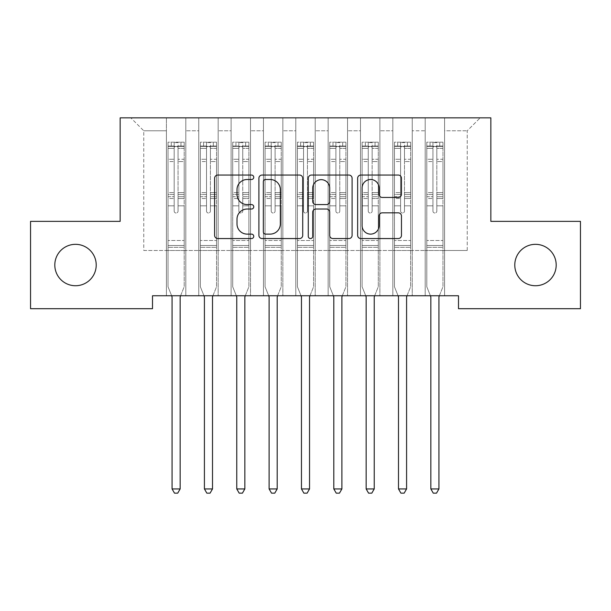 <?xml version="1.0" encoding="UTF-8"?>
<svg xmlns="http://www.w3.org/2000/svg" width="611" height="611" viewBox="0 0 611 611"><rect width="100%" height="100%" fill="white"/><g stroke="black" fill="none" stroke-linecap="round" stroke-linejoin="round"><path stroke-width="0.46" stroke-dasharray="3.06 2.29" d="M253.748 177.282A2.223 2.223 0 0 0 251.526 175.059L217.791 175.059A3.177 3.177 0 0 0 214.614 178.236L214.614 235.388A3.177 3.177 0 0 0 217.791 238.557L251.526 238.557A2.223 2.223 0 0 0 253.748 236.335A2.223 2.223 0 0 0 251.526 234.112L247.157 234.112A10.158 10.158 0 0 1 236.999 223.954L236.999 219.189A10.158 10.158 0 0 1 247.157 209.031L251.526 209.031A2.223 2.223 0 0 0 253.748 206.808A2.223 2.223 0 0 0 251.526 204.586L247.157 204.586A10.158 10.158 0 0 1 236.999 194.428L236.999 189.662A10.158 10.158 0 0 1 247.157 179.504L251.526 179.504A2.223 2.223 0 0 0 253.748 177.282M514.783 265.037A20.705 20.705 0 0 0 535.488 285.734A20.705 20.705 0 0 0 556.193 265.037A20.705 20.705 0 0 0 535.488 244.331A20.705 20.705 0 0 0 514.783 265.037M54.807 265.037A20.705 20.705 0 0 0 75.512 285.734A20.705 20.705 0 0 0 96.217 265.037A20.705 20.705 0 0 0 75.512 244.331A20.705 20.705 0 0 0 54.807 265.037M490.847 117.854L120.153 117.854L120.153 221.365L30.55 221.365L30.55 308.7L152.498 308.7L152.498 295.762L458.502 295.762L458.502 308.7L580.45 308.7L580.45 221.365L490.847 221.365L490.847 117.854M425.187 117.854L480.177 117.854L444.594 117.854L444.594 250.479L467.232 250.479L444.594 250.479L444.594 130.792L467.232 130.792L444.594 130.792L444.594 117.854L444.594 295.762L444.594 117.854L425.187 117.854L425.187 250.479L425.187 130.792L412.242 130.792L425.187 130.792L425.187 117.854L425.187 295.762L444.594 295.762L444.594 250.479L444.594 295.762L425.187 295.762L444.594 295.762L425.187 295.762L425.187 117.854M392.835 117.854L412.242 117.854L412.242 250.479L425.187 250.479L412.242 250.479L412.242 117.854L412.242 295.762L412.242 117.854L379.897 117.854L392.835 117.854L392.835 250.479L392.835 130.792L379.897 130.792L392.835 130.792L392.835 117.854L392.835 295.762L412.242 295.762L412.242 250.479L412.242 295.762L392.835 295.762L412.242 295.762L392.835 295.762L392.835 117.854M360.49 117.854L379.897 117.854L379.897 250.479L392.835 250.479L379.897 250.479L379.897 117.854L379.897 295.762L379.897 117.854L347.552 117.854L360.49 117.854L360.49 250.479L360.49 130.792L347.552 130.792L360.49 130.792L360.49 117.854L360.49 295.762L379.897 295.762L379.897 250.479L379.897 295.762L360.49 295.762L379.897 295.762L360.49 295.762L360.49 117.854M328.145 117.854L347.552 117.854L347.552 250.479L360.49 250.479L347.552 250.479L347.552 117.854L347.552 295.762L347.552 117.854L315.207 117.854L328.145 117.854L328.145 250.479L328.145 130.792L315.207 130.792L328.145 130.792L328.145 117.854L328.145 295.762L347.552 295.762L347.552 250.479L347.552 295.762L328.145 295.762L347.552 295.762L328.145 295.762L328.145 117.854M295.793 117.854L315.207 117.854L315.207 250.479L328.145 250.479L315.207 250.479L315.207 117.854L315.207 295.762L315.207 117.854L282.855 117.854L295.793 117.854L295.793 250.479L295.793 130.792L282.855 130.792L295.793 130.792L295.793 117.854L295.793 295.762L315.207 295.762L315.207 250.479L315.207 295.762L295.793 295.762L315.207 295.762L295.793 295.762L295.793 117.854M263.448 117.854L282.855 117.854L282.855 250.479L295.793 250.479L282.855 250.479L282.855 117.854L282.855 295.762L282.855 117.854L250.51 117.854L263.448 117.854L263.448 250.479L263.448 130.792L250.51 130.792L263.448 130.792L263.448 117.854L263.448 295.762L282.855 295.762L282.855 250.479L282.855 295.762L263.448 295.762L282.855 295.762L263.448 295.762L263.448 117.854M231.103 117.854L250.51 117.854L250.51 250.479L263.448 250.479L250.51 250.479L250.51 117.854L250.51 295.762L250.51 117.854L218.165 117.854L231.103 117.854L231.103 250.479L231.103 130.792L218.165 130.792L231.103 130.792L231.103 117.854L231.103 295.762L250.51 295.762L250.51 250.479L250.51 295.762L231.103 295.762L250.51 295.762L231.103 295.762L231.103 117.854M198.758 117.854L218.165 117.854L218.165 250.479L231.103 250.479L218.165 250.479L218.165 117.854L218.165 295.762L218.165 117.854L185.813 117.854L198.758 117.854L198.758 250.479L198.758 130.792L185.813 130.792L198.758 130.792L198.758 117.854L198.758 295.762L218.165 295.762L218.165 250.479L218.165 295.762L198.758 295.762L218.165 295.762L198.758 295.762L198.758 117.854M166.406 117.854L185.813 117.854L185.813 250.479L198.758 250.479L185.813 250.479L185.813 117.854L185.813 295.762L185.813 117.854L130.823 117.854L166.406 117.854L166.406 250.479L166.406 130.792L143.768 130.792L166.406 130.792L166.406 117.854L166.406 295.762L185.813 295.762L185.813 250.479L185.813 295.762L166.406 295.762L185.813 295.762L166.406 295.762L166.406 117.854M467.232 250.479L467.232 130.792L480.177 117.854L467.232 130.792L467.232 250.479M143.768 250.479L166.406 250.479L143.768 250.479L143.768 130.792L130.823 117.854L143.768 130.792L143.768 250.479M425.187 250.479L444.594 250.479L425.187 250.479L425.187 295.762L425.187 250.479M392.835 250.479L412.242 250.479L392.835 250.479L392.835 295.762L392.835 250.479M360.49 250.479L379.897 250.479L360.49 250.479L360.49 295.762L360.49 250.479M328.145 250.479L347.552 250.479L328.145 250.479L328.145 295.762L328.145 250.479M295.793 250.479L315.207 250.479L295.793 250.479L295.793 295.762L295.793 250.479M263.448 250.479L282.855 250.479L263.448 250.479L263.448 295.762L263.448 250.479M231.103 250.479L250.51 250.479L231.103 250.479L231.103 295.762L231.103 250.479M198.758 250.479L218.165 250.479L198.758 250.479L198.758 295.762L198.758 250.479M166.406 250.479L185.813 250.479L166.406 250.479L166.406 295.762L166.406 250.479M302.72 235.388L302.72 178.236A3.177 3.177 0 0 0 299.55 175.059L262.081 175.059A3.177 3.177 0 0 0 258.904 178.236L258.904 235.388A3.177 3.177 0 0 0 262.081 238.557L299.55 238.557A3.177 3.177 0 0 0 302.72 235.388M265.571 179.504A2.223 2.223 0 0 0 263.349 181.727L263.349 231.89A2.223 2.223 0 0 0 265.571 234.112L270.177 234.112A10.158 10.158 0 0 0 280.334 223.954L280.334 189.662A10.158 10.158 0 0 0 270.177 179.504L265.571 179.504M311.45 175.059L348.919 175.059A3.177 3.177 0 0 1 352.096 178.236L352.096 235.388A3.177 3.177 0 0 1 348.919 238.557L332.888 238.557A3.177 3.177 0 0 1 329.711 235.388L329.711 212.208A3.177 3.177 0 0 0 326.534 209.031L315.895 209.031A3.177 3.177 0 0 0 312.725 212.208L312.725 236.335A2.223 2.223 0 0 1 310.503 238.557A2.223 2.223 0 0 1 308.28 236.335L308.28 178.236A3.177 3.177 0 0 1 311.45 175.059M329.711 188.157A8.493 8.493 0 0 0 321.218 179.665A8.493 8.493 0 0 0 312.725 188.157L312.725 201.409A3.177 3.177 0 0 0 315.895 204.586L326.534 204.586A3.177 3.177 0 0 0 329.711 201.409L329.711 188.157M382.257 197.445L398.288 197.445A3.177 3.177 0 0 0 401.465 194.267L401.465 178.236A3.177 3.177 0 0 0 398.288 175.059L360.826 175.059A3.177 3.177 0 0 0 357.649 178.236L357.649 235.388A3.177 3.177 0 0 0 360.826 238.557L398.288 238.557A3.177 3.177 0 0 0 401.465 235.388L401.465 216.019A3.177 3.177 0 0 0 398.288 212.842L382.257 212.842A3.177 3.177 0 0 0 379.08 216.019L379.08 225.619A8.493 8.493 0 0 1 370.587 234.112A8.493 8.493 0 0 1 362.094 225.619L362.094 187.997A8.493 8.493 0 0 1 370.587 179.504A8.493 8.493 0 0 1 379.08 187.997L379.08 194.267A3.177 3.177 0 0 0 382.257 197.445M174.173 211.078A1.94 1.94 0 0 0 176.113 213.018A1.94 1.94 0 0 1 174.173 211.078L174.173 205.831L174.173 211.078A1.94 1.94 0 0 0 176.113 213.018A1.94 1.94 0 0 0 178.053 211.078A1.94 1.94 0 0 1 176.113 213.018A1.94 1.94 0 0 0 178.053 211.078L178.053 205.831L178.053 211.078A1.94 1.94 0 0 1 176.113 213.018A1.94 1.94 0 0 1 174.173 211.078L174.173 196.681L174.173 211.078M171.645 295.762L168.025 286.773L168.025 205.831L168.025 240.513L168.025 205.831L174.173 205.831L168.025 205.831L174.173 205.831L168.025 205.831L168.025 194.458L174.173 194.458L174.173 205.831L174.173 194.458L168.025 194.458L168.025 192.625L174.173 192.625L168.025 192.625L168.025 161.571L174.173 161.571L168.025 161.571L168.025 148.358L174.173 148.358L168.025 148.358L168.025 146.388L168.025 205.831L168.025 198.514L174.173 198.514L168.025 198.514L168.025 196.681L174.173 196.681L168.025 196.681L168.025 159.265L174.173 159.265L174.173 196.681L174.173 159.265L168.025 159.265L168.025 146.052L174.173 146.052L174.173 159.265L174.173 142.577L174.173 147.236L174.173 142.577L178.053 142.577L178.053 147.236C176.762 146.105 175.472 146.105 174.173 147.236L174.173 194.458L174.173 147.236C175.464 146.105 176.755 146.105 178.053 147.236L178.053 196.681L178.053 142.577L174.173 142.577L174.173 146.052L168.025 146.052L168.025 142.18L171.263 142.18L171.263 146.388L168.025 146.388L168.025 142.18L168.025 146.388L180.963 146.388L171.263 146.388L171.263 142.18L184.117 142.18L180.963 142.18L180.963 146.388L184.201 146.388L184.201 142.18L168.025 142.18L168.025 286.773L168.025 240.513L168.025 286.773L171.836 296.236A3.238 3.238 0 0 1 172.065 297.442L172.065 488.937L180.153 488.937L180.153 297.442A3.238 3.238 0 0 1 180.39 296.236L184.201 286.773L184.201 247.31L184.201 286.773L180.581 295.762M184.201 146.388L184.201 247.31L168.025 247.31L184.201 247.31L184.201 240.513L168.025 240.513L184.201 240.513L184.201 205.831L184.201 286.773L180.39 296.236L184.201 286.773L184.201 205.831L178.053 205.831L178.053 161.571L178.053 211.078L178.053 198.514L178.053 205.831L184.201 205.831L178.053 205.831L184.201 205.831L184.201 194.458L178.053 194.458L184.201 194.458L184.201 192.625L178.053 192.625L184.201 192.625L184.201 161.571L178.053 161.571L178.053 148.358L178.053 161.571L184.201 161.571L184.201 148.358L178.053 148.358L184.201 148.358L184.201 146.388L168.109 146.388L184.117 146.388L180.963 146.388L180.963 142.18L184.201 142.18L184.201 198.514L178.053 198.514L178.053 196.681L178.053 198.514L184.201 198.514L184.201 196.681L178.053 196.681L184.201 196.681L184.201 159.265L178.053 159.265L184.201 159.265L184.201 146.052L178.053 146.052L184.201 146.052L184.201 142.18L184.201 146.388M180.153 488.937L172.065 488.937L172.065 297.442L172.065 488.937L174.494 493.146L177.732 493.146L174.494 493.146L172.065 488.937L174.494 493.146L177.732 493.146L180.153 488.937L180.153 297.442A3.238 3.238 0 0 1 180.39 296.236A3.238 3.238 0 0 0 180.153 297.442L180.153 488.937L177.732 493.146L180.153 488.937L172.065 488.937M168.025 286.773L171.836 296.236A3.238 3.238 0 0 1 172.065 297.442A3.238 3.238 0 0 0 171.836 296.236L168.025 286.773M206.518 211.078A1.94 1.94 0 0 0 208.458 213.018A1.94 1.94 0 0 1 206.518 211.078L206.518 205.831L206.518 211.078A1.94 1.94 0 0 0 208.458 213.018A1.94 1.94 0 0 0 210.398 211.078A1.94 1.94 0 0 1 208.458 213.018A1.94 1.94 0 0 0 210.398 211.078L210.398 205.831L210.398 211.078A1.94 1.94 0 0 1 208.458 213.018A1.94 1.94 0 0 1 206.518 211.078L206.518 196.681L206.518 211.078M203.99 295.762L200.37 286.773L200.37 205.831L200.37 240.513L200.37 205.831L206.518 205.831L200.37 205.831L206.518 205.831L200.37 205.831L200.37 194.458L206.518 194.458L206.518 205.831L206.518 194.458L200.37 194.458L200.37 192.625L206.518 192.625L200.37 192.625L200.37 161.571L206.518 161.571L200.37 161.571L200.37 148.358L206.518 148.358L200.37 148.358L200.37 146.388L200.37 205.831L200.37 198.514L206.518 198.514L200.37 198.514L200.37 196.681L206.518 196.681L200.37 196.681L200.37 159.265L206.518 159.265L206.518 196.681L206.518 159.265L200.37 159.265L200.37 146.052L206.518 146.052L206.518 159.265L206.518 142.577L206.518 147.236L206.518 142.577L210.398 142.577L210.398 147.236C209.107 146.105 207.816 146.105 206.518 147.236L206.518 194.458L206.518 147.236C207.809 146.105 209.099 146.105 210.398 147.236L210.398 196.681L210.398 142.577L206.518 142.577L206.518 146.052L200.37 146.052L200.37 142.18L203.608 142.18L203.608 146.388L200.37 146.388L200.37 142.18L200.37 146.388L213.308 146.388L203.608 146.388L203.608 142.18L216.462 142.18L213.308 142.18L213.308 146.388L216.546 146.388L216.546 142.18L200.37 142.18L200.37 286.773L200.37 240.513L200.37 286.773L204.181 296.236A3.238 3.238 0 0 1 204.418 297.442L204.418 488.937L212.506 488.937L212.506 297.442A3.238 3.238 0 0 1 212.735 296.236L216.546 286.773L216.546 247.31L216.546 286.773L212.926 295.762M216.546 146.388L216.546 247.31L200.37 247.31L216.546 247.31L216.546 240.513L200.37 240.513L216.546 240.513L216.546 205.831L216.546 286.773L212.735 296.236L216.546 286.773L216.546 205.831L210.398 205.831L210.398 161.571L210.398 211.078L210.398 198.514L210.398 205.831L216.546 205.831L210.398 205.831L216.546 205.831L216.546 194.458L210.398 194.458L216.546 194.458L216.546 192.625L210.398 192.625L216.546 192.625L216.546 161.571L210.398 161.571L210.398 148.358L210.398 161.571L216.546 161.571L216.546 148.358L210.398 148.358L216.546 148.358L216.546 146.388L200.454 146.388L216.462 146.388L213.308 146.388L213.308 142.18L216.546 142.18L216.546 198.514L210.398 198.514L210.398 196.681L210.398 198.514L216.546 198.514L216.546 196.681L210.398 196.681L216.546 196.681L216.546 159.265L210.398 159.265L216.546 159.265L216.546 146.052L210.398 146.052L216.546 146.052L216.546 142.18L216.546 146.388M212.506 488.937L204.418 488.937L204.418 297.442L204.418 488.937L206.839 493.146L210.077 493.146L206.839 493.146L204.418 488.937L206.839 493.146L210.077 493.146L212.506 488.937L212.506 297.442A3.238 3.238 0 0 1 212.735 296.236A3.238 3.238 0 0 0 212.506 297.442L212.506 488.937L210.077 493.146L212.506 488.937L204.418 488.937M200.37 286.773L204.181 296.236A3.238 3.238 0 0 1 204.418 297.442A3.238 3.238 0 0 0 204.181 296.236L200.37 286.773M238.863 211.078A1.94 1.94 0 0 0 240.803 213.018A1.94 1.94 0 0 1 238.863 211.078L238.863 205.831L238.863 211.078A1.94 1.94 0 0 0 240.803 213.018A1.94 1.94 0 0 0 242.75 211.078A1.94 1.94 0 0 1 240.803 213.018A1.94 1.94 0 0 0 242.75 211.078L242.75 205.831L242.75 211.078A1.94 1.94 0 0 1 240.803 213.018A1.94 1.94 0 0 1 238.863 211.078L238.863 196.681L238.863 211.078M236.335 295.762L232.722 286.773L232.722 205.831L232.722 240.513L232.722 205.831L238.863 205.831L232.722 205.831L238.863 205.831L232.722 205.831L232.722 194.458L238.863 194.458L238.863 205.831L238.863 194.458L232.722 194.458L232.722 192.625L238.863 192.625L232.722 192.625L232.722 161.571L238.863 161.571L232.722 161.571L232.722 148.358L238.863 148.358L232.722 148.358L232.722 146.388L232.722 205.831L232.722 198.514L238.863 198.514L232.722 198.514L232.722 196.681L238.863 196.681L232.722 196.681L232.722 159.265L238.863 159.265L238.863 196.681L238.863 159.265L232.722 159.265L232.722 146.052L238.863 146.052L238.863 159.265L238.863 142.577L238.863 147.236L238.863 142.577L242.75 142.577L242.75 147.236C241.46 146.105 240.161 146.105 238.863 147.236L238.863 194.458L238.863 147.236C240.154 146.105 241.452 146.105 242.75 147.236L242.75 196.681L242.75 142.577L238.863 142.577L238.863 146.052L232.722 146.052L232.722 142.18L235.953 142.18L235.953 146.388L232.722 146.388L232.722 142.18L232.722 146.388L245.66 146.388L235.953 146.388L235.953 142.18L248.814 142.18L245.66 142.18L245.66 146.388L248.891 146.388L248.891 142.18L232.722 142.18L232.722 286.773L232.722 240.513L232.722 286.773L236.526 296.236A3.238 3.238 0 0 1 236.763 297.442L236.763 488.937L244.851 488.937L244.851 297.442A3.238 3.238 0 0 1 245.08 296.236L248.891 286.773L248.891 247.31L248.891 286.773L245.271 295.762M248.891 146.388L248.891 247.31L232.722 247.31L248.891 247.31L248.891 240.513L232.722 240.513L248.891 240.513L248.891 205.831L248.891 286.773L245.08 296.236L248.891 286.773L248.891 205.831L242.75 205.831L242.75 161.571L242.75 211.078L242.75 198.514L242.75 205.831L248.891 205.831L242.75 205.831L248.891 205.831L248.891 194.458L242.75 194.458L248.891 194.458L248.891 192.625L242.75 192.625L248.891 192.625L248.891 161.571L242.75 161.571L242.75 148.358L242.75 161.571L248.891 161.571L248.891 148.358L242.75 148.358L248.891 148.358L248.891 146.388L232.799 146.388L248.814 146.388L245.66 146.388L245.66 142.18L248.891 142.18L248.891 198.514L242.75 198.514L242.75 196.681L242.75 198.514L248.891 198.514L248.891 196.681L242.75 196.681L248.891 196.681L248.891 159.265L242.75 159.265L248.891 159.265L248.891 146.052L242.75 146.052L248.891 146.052L248.891 142.18L248.891 146.388M244.851 488.937L236.763 488.937L236.763 297.442L236.763 488.937L239.191 493.146L242.422 493.146L239.191 493.146L236.763 488.937L239.191 493.146L242.422 493.146L244.851 488.937L244.851 297.442A3.238 3.238 0 0 1 245.08 296.236A3.238 3.238 0 0 0 244.851 297.442L244.851 488.937L242.422 493.146L244.851 488.937L236.763 488.937M232.722 286.773L236.526 296.236A3.238 3.238 0 0 1 236.763 297.442A3.238 3.238 0 0 0 236.526 296.236L232.722 286.773M271.215 211.078A1.94 1.94 0 0 0 273.155 213.018A1.94 1.94 0 0 1 271.215 211.078L271.215 205.831L271.215 211.078A1.94 1.94 0 0 0 273.155 213.018A1.94 1.94 0 0 0 275.095 211.078A1.94 1.94 0 0 1 273.155 213.018A1.94 1.94 0 0 0 275.095 211.078L275.095 205.831L275.095 211.078A1.94 1.94 0 0 1 273.155 213.018A1.94 1.94 0 0 1 271.215 211.078L271.215 196.681L271.215 211.078M268.687 295.762L265.067 286.773L265.067 205.831L265.067 240.513L265.067 205.831L271.215 205.831L265.067 205.831L271.215 205.831L265.067 205.831L265.067 194.458L271.215 194.458L271.215 205.831L271.215 194.458L265.067 194.458L265.067 192.625L271.215 192.625L265.067 192.625L265.067 161.571L271.215 161.571L265.067 161.571L265.067 148.358L271.215 148.358L265.067 148.358L265.067 146.388L265.067 205.831L265.067 198.514L271.215 198.514L265.067 198.514L265.067 196.681L271.215 196.681L265.067 196.681L265.067 159.265L271.215 159.265L271.215 196.681L271.215 159.265L265.067 159.265L265.067 146.052L271.215 146.052L271.215 159.265L271.215 142.577L271.215 147.236L271.215 142.577L275.095 142.577L275.095 147.236C273.804 146.105 272.506 146.105 271.215 147.236L271.215 194.458L271.215 147.236C272.506 146.105 273.797 146.105 275.095 147.236L275.095 196.681L275.095 142.577L271.215 142.577L271.215 146.052L265.067 146.052L265.067 142.18L268.298 142.18L268.298 146.388L265.067 146.388L265.067 142.18L265.067 146.388L278.005 146.388L268.298 146.388L268.298 142.18L281.159 142.18L278.005 142.18L278.005 146.388L281.243 146.388L281.243 142.18L265.067 142.18L265.067 286.773L265.067 240.513L265.067 286.773L268.878 296.236A3.238 3.238 0 0 1 269.107 297.442L269.107 488.937L277.195 488.937L277.195 297.442A3.238 3.238 0 0 1 277.432 296.236L281.243 286.773L281.243 247.31L281.243 286.773L277.623 295.762M281.243 146.388L281.243 247.31L265.067 247.31L281.243 247.31L281.243 240.513L265.067 240.513L281.243 240.513L281.243 205.831L281.243 286.773L277.432 296.236L281.243 286.773L281.243 205.831L275.095 205.831L275.095 161.571L275.095 211.078L275.095 198.514L275.095 205.831L281.243 205.831L275.095 205.831L281.243 205.831L281.243 194.458L275.095 194.458L281.243 194.458L281.243 192.625L275.095 192.625L281.243 192.625L281.243 161.571L275.095 161.571L275.095 148.358L275.095 161.571L281.243 161.571L281.243 148.358L275.095 148.358L281.243 148.358L281.243 146.388L265.143 146.388L281.159 146.388L278.005 146.388L278.005 142.18L281.243 142.18L281.243 198.514L275.095 198.514L275.095 196.681L275.095 198.514L281.243 198.514L281.243 196.681L275.095 196.681L281.243 196.681L281.243 159.265L275.095 159.265L281.243 159.265L281.243 146.052L275.095 146.052L281.243 146.052L281.243 142.18L281.243 146.388M277.195 488.937L269.107 488.937L269.107 297.442L269.107 488.937L271.536 493.146L274.767 493.146L271.536 493.146L269.107 488.937L271.536 493.146L274.767 493.146L277.195 488.937L277.195 297.442A3.238 3.238 0 0 1 277.432 296.236A3.238 3.238 0 0 0 277.195 297.442L277.195 488.937L274.767 493.146L277.195 488.937L269.107 488.937M265.067 286.773L268.878 296.236A3.238 3.238 0 0 1 269.107 297.442A3.238 3.238 0 0 0 268.878 296.236L265.067 286.773M303.56 211.078A1.94 1.94 0 0 0 305.5 213.018A1.94 1.94 0 0 1 303.56 211.078L303.56 205.831L303.56 211.078A1.94 1.94 0 0 0 305.5 213.018A1.94 1.94 0 0 0 307.44 211.078A1.94 1.94 0 0 1 305.5 213.018A1.94 1.94 0 0 0 307.44 211.078L307.44 205.831L307.44 211.078A1.94 1.94 0 0 1 305.5 213.018A1.94 1.94 0 0 1 303.56 211.078L303.56 196.681L303.56 211.078M301.032 295.762L297.412 286.773L297.412 205.831L297.412 240.513L297.412 205.831L303.56 205.831L297.412 205.831L303.56 205.831L297.412 205.831L297.412 194.458L303.56 194.458L303.56 205.831L303.56 194.458L297.412 194.458L297.412 192.625L303.56 192.625L297.412 192.625L297.412 161.571L303.56 161.571L297.412 161.571L297.412 148.358L303.56 148.358L297.412 148.358L297.412 146.388L297.412 205.831L297.412 198.514L303.56 198.514L297.412 198.514L297.412 196.681L303.56 196.681L297.412 196.681L297.412 159.265L303.56 159.265L303.56 196.681L303.56 159.265L297.412 159.265L297.412 146.052L303.56 146.052L303.56 159.265L303.56 142.577L303.56 147.236L303.56 142.577L307.44 142.577L307.44 147.236C306.149 146.105 304.858 146.105 303.56 147.236L303.56 194.458L303.56 147.236C304.851 146.105 306.142 146.105 307.44 147.236L307.44 196.681L307.44 142.577L303.56 142.577L303.56 146.052L297.412 146.052L297.412 142.18L300.65 142.18L300.65 146.388L297.412 146.388L297.412 142.18L297.412 146.388L310.35 146.388L300.65 146.388L300.65 142.18L313.504 142.18L310.35 142.18L310.35 146.388L313.588 146.388L313.588 142.18L297.412 142.18L297.412 286.773L297.412 240.513L297.412 286.773L301.223 296.236A3.238 3.238 0 0 1 301.46 297.442L301.46 488.937L309.54 488.937L309.54 297.442A3.238 3.238 0 0 1 309.777 296.236L313.588 286.773L313.588 247.31L313.588 286.773L309.968 295.762M313.588 146.388L313.588 247.31L297.412 247.31L313.588 247.31L313.588 240.513L297.412 240.513L313.588 240.513L313.588 205.831L313.588 286.773L309.777 296.236L313.588 286.773L313.588 205.831L307.44 205.831L307.44 161.571L307.44 211.078L307.44 198.514L307.44 205.831L313.588 205.831L307.44 205.831L313.588 205.831L313.588 194.458L307.44 194.458L313.588 194.458L313.588 192.625L307.44 192.625L313.588 192.625L313.588 161.571L307.44 161.571L307.44 148.358L307.44 161.571L313.588 161.571L313.588 148.358L307.44 148.358L313.588 148.358L313.588 146.388L297.496 146.388L313.504 146.388L310.35 146.388L310.35 142.18L313.588 142.18L313.588 198.514L307.44 198.514L307.44 196.681L307.44 198.514L313.588 198.514L313.588 196.681L307.44 196.681L313.588 196.681L313.588 159.265L307.44 159.265L313.588 159.265L313.588 146.052L307.44 146.052L313.588 146.052L313.588 142.18L313.588 146.388M309.54 488.937L301.46 488.937L301.46 297.442L301.46 488.937L303.881 493.146L307.119 493.146L303.881 493.146L301.46 488.937L303.881 493.146L307.119 493.146L309.54 488.937L309.54 297.442A3.238 3.238 0 0 1 309.777 296.236A3.238 3.238 0 0 0 309.54 297.442L309.54 488.937L307.119 493.146L309.54 488.937L301.46 488.937M297.412 286.773L301.223 296.236A3.238 3.238 0 0 1 301.46 297.442A3.238 3.238 0 0 0 301.223 296.236L297.412 286.773M335.905 211.078A1.94 1.94 0 0 0 337.845 213.018A1.94 1.94 0 0 1 335.905 211.078L335.905 205.831L335.905 211.078A1.94 1.94 0 0 0 337.845 213.018A1.94 1.94 0 0 0 339.785 211.078A1.94 1.94 0 0 1 337.845 213.018A1.94 1.94 0 0 0 339.785 211.078L339.785 205.831L339.785 211.078A1.94 1.94 0 0 1 337.845 213.018A1.94 1.94 0 0 1 335.905 211.078L335.905 196.681L335.905 211.078M333.377 295.762L329.757 286.773L329.757 205.831L329.757 240.513L329.757 205.831L335.905 205.831L329.757 205.831L335.905 205.831L329.757 205.831L329.757 194.458L335.905 194.458L335.905 205.831L335.905 194.458L329.757 194.458L329.757 192.625L335.905 192.625L329.757 192.625L329.757 161.571L335.905 161.571L329.757 161.571L329.757 148.358L335.905 148.358L329.757 148.358L329.757 146.388L329.757 205.831L329.757 198.514L335.905 198.514L329.757 198.514L329.757 196.681L335.905 196.681L329.757 196.681L329.757 159.265L335.905 159.265L335.905 196.681L335.905 159.265L329.757 159.265L329.757 146.052L335.905 146.052L335.905 159.265L335.905 142.577L335.905 147.236L335.905 142.577L339.785 142.577L339.785 147.236C338.494 146.105 337.203 146.105 335.905 147.236L335.905 194.458L335.905 147.236C337.196 146.105 338.494 146.105 339.785 147.236L339.785 196.681L339.785 142.577L335.905 142.577L335.905 146.052L329.757 146.052L329.757 142.18L332.995 142.18L332.995 146.388L329.757 146.388L329.757 142.18L329.757 146.388L342.702 146.388L332.995 146.388L332.995 142.18L345.857 142.18L342.702 142.18L342.702 146.388L345.933 146.388L345.933 142.18L329.757 142.18L329.757 286.773L329.757 240.513L329.757 286.773L333.568 296.236A3.238 3.238 0 0 1 333.805 297.442L333.805 488.937L341.893 488.937L341.893 297.442A3.238 3.238 0 0 1 342.122 296.236L345.933 286.773L345.933 247.31L345.933 286.773L342.313 295.762M345.933 146.388L345.933 247.31L329.757 247.31L345.933 247.31L345.933 240.513L329.757 240.513L345.933 240.513L345.933 205.831L345.933 286.773L342.122 296.236L345.933 286.773L345.933 205.831L339.785 205.831L339.785 161.571L339.785 211.078L339.785 198.514L339.785 205.831L345.933 205.831L339.785 205.831L345.933 205.831L345.933 194.458L339.785 194.458L345.933 194.458L345.933 192.625L339.785 192.625L345.933 192.625L345.933 161.571L339.785 161.571L339.785 148.358L339.785 161.571L345.933 161.571L345.933 148.358L339.785 148.358L345.933 148.358L345.933 146.388L329.841 146.388L345.857 146.388L342.702 146.388L342.702 142.18L345.933 142.18L345.933 198.514L339.785 198.514L339.785 196.681L339.785 198.514L345.933 198.514L345.933 196.681L339.785 196.681L345.933 196.681L345.933 159.265L339.785 159.265L345.933 159.265L345.933 146.052L339.785 146.052L345.933 146.052L345.933 142.18L345.933 146.388M341.893 488.937L333.805 488.937L333.805 297.442L333.805 488.937L336.233 493.146L339.464 493.146L336.233 493.146L333.805 488.937L336.233 493.146L339.464 493.146L341.893 488.937L341.893 297.442A3.238 3.238 0 0 1 342.122 296.236A3.238 3.238 0 0 0 341.893 297.442L341.893 488.937L339.464 493.146L341.893 488.937L333.805 488.937M329.757 286.773L333.568 296.236A3.238 3.238 0 0 1 333.805 297.442A3.238 3.238 0 0 0 333.568 296.236L329.757 286.773M368.25 211.078A1.94 1.94 0 0 0 370.197 213.018A1.94 1.94 0 0 1 368.25 211.078L368.25 205.831L368.25 211.078A1.94 1.94 0 0 0 370.197 213.018A1.94 1.94 0 0 0 372.137 211.078A1.94 1.94 0 0 1 370.197 213.018A1.94 1.94 0 0 0 372.137 211.078L372.137 205.831L372.137 211.078A1.94 1.94 0 0 1 370.197 213.018A1.94 1.94 0 0 1 368.25 211.078L368.25 196.681L368.25 211.078M365.729 295.762L362.109 286.773L362.109 205.831L362.109 240.513L362.109 205.831L368.25 205.831L362.109 205.831L368.25 205.831L362.109 205.831L362.109 194.458L368.25 194.458L368.25 205.831L368.25 194.458L362.109 194.458L362.109 192.625L368.25 192.625L362.109 192.625L362.109 161.571L368.25 161.571L362.109 161.571L362.109 148.358L368.25 148.358L362.109 148.358L362.109 146.388L362.109 205.831L362.109 198.514L368.25 198.514L362.109 198.514L362.109 196.681L368.25 196.681L362.109 196.681L362.109 159.265L368.25 159.265L368.25 196.681L368.25 159.265L362.109 159.265L362.109 146.052L368.25 146.052L368.25 159.265L368.25 142.577L368.25 147.236L368.25 142.577L372.137 142.577L372.137 147.236C370.846 146.105 369.548 146.105 368.25 147.236L368.25 194.458L368.25 147.236C369.54 146.105 370.839 146.105 372.137 147.236L372.137 196.681L372.137 142.577L368.25 142.577L368.25 146.052L362.109 146.052L362.109 142.18L365.34 142.18L365.34 146.388L362.109 146.388L362.109 142.18L362.109 146.388L375.047 146.388L365.34 146.388L365.34 142.18L378.201 142.18L375.047 142.18L375.047 146.388L378.278 146.388L378.278 142.18L362.109 142.18L362.109 286.773L362.109 240.513L362.109 286.773L365.92 296.236A3.238 3.238 0 0 1 366.149 297.442L366.149 488.937L374.238 488.937L374.238 297.442A3.238 3.238 0 0 1 374.474 296.236L378.278 286.773L378.278 247.31L378.278 286.773L374.665 295.762M378.278 146.388L378.278 247.31L362.109 247.31L378.278 247.31L378.278 240.513L362.109 240.513L378.278 240.513L378.278 205.831L378.278 286.773L374.474 296.236L378.278 286.773L378.278 205.831L372.137 205.831L372.137 161.571L372.137 211.078L372.137 198.514L372.137 205.831L378.278 205.831L372.137 205.831L378.278 205.831L378.278 194.458L372.137 194.458L378.278 194.458L378.278 192.625L372.137 192.625L378.278 192.625L378.278 161.571L372.137 161.571L372.137 148.358L372.137 161.571L378.278 161.571L378.278 148.358L372.137 148.358L378.278 148.358L378.278 146.388L362.186 146.388L378.201 146.388L375.047 146.388L375.047 142.18L378.278 142.18L378.278 198.514L372.137 198.514L372.137 196.681L372.137 198.514L378.278 198.514L378.278 196.681L372.137 196.681L378.278 196.681L378.278 159.265L372.137 159.265L378.278 159.265L378.278 146.052L372.137 146.052L378.278 146.052L378.278 142.18L378.278 146.388M374.238 488.937L366.149 488.937L366.149 297.442L366.149 488.937L368.578 493.146L371.809 493.146L368.578 493.146L366.149 488.937L368.578 493.146L371.809 493.146L374.238 488.937L374.238 297.442A3.238 3.238 0 0 1 374.474 296.236A3.238 3.238 0 0 0 374.238 297.442L374.238 488.937L371.809 493.146L374.238 488.937L366.149 488.937M362.109 286.773L365.92 296.236A3.238 3.238 0 0 1 366.149 297.442A3.238 3.238 0 0 0 365.92 296.236L362.109 286.773M400.602 211.078A1.94 1.94 0 0 0 402.542 213.018A1.94 1.94 0 0 1 400.602 211.078L400.602 205.831L400.602 211.078A1.94 1.94 0 0 0 402.542 213.018A1.94 1.94 0 0 0 404.482 211.078A1.94 1.94 0 0 1 402.542 213.018A1.94 1.94 0 0 0 404.482 211.078L404.482 205.831L404.482 211.078A1.94 1.94 0 0 1 402.542 213.018A1.94 1.94 0 0 1 400.602 211.078L400.602 196.681L400.602 211.078M398.074 295.762L394.454 286.773L394.454 205.831L394.454 240.513L394.454 205.831L400.602 205.831L394.454 205.831L400.602 205.831L394.454 205.831L394.454 194.458L400.602 194.458L400.602 205.831L400.602 194.458L394.454 194.458L394.454 192.625L400.602 192.625L394.454 192.625L394.454 161.571L400.602 161.571L394.454 161.571L394.454 148.358L400.602 148.358L394.454 148.358L394.454 146.388L394.454 205.831L394.454 198.514L400.602 198.514L394.454 198.514L394.454 196.681L400.602 196.681L394.454 196.681L394.454 159.265L400.602 159.265L400.602 196.681L400.602 159.265L394.454 159.265L394.454 146.052L400.602 146.052L400.602 159.265L400.602 142.577L400.602 147.236L400.602 142.577L404.482 142.577L404.482 147.236C403.191 146.105 401.901 146.105 400.602 147.236L400.602 194.458L400.602 147.236C401.893 146.105 403.184 146.105 404.482 147.236L404.482 196.681L404.482 142.577L400.602 142.577L400.602 146.052L394.454 146.052L394.454 142.18L397.692 142.18L397.692 146.388L394.454 146.388L394.454 142.18L394.454 146.388L407.392 146.388L397.692 146.388L397.692 142.18L410.546 142.18L407.392 142.18L407.392 146.388L410.63 146.388L410.63 142.18L394.454 142.18L394.454 286.773L394.454 240.513L394.454 286.773L398.265 296.236A3.238 3.238 0 0 1 398.494 297.442L398.494 488.937L406.582 488.937L406.582 297.442A3.238 3.238 0 0 1 406.819 296.236L410.63 286.773L410.63 247.31L410.63 286.773L407.01 295.762M410.63 146.388L410.63 247.31L394.454 247.31L410.63 247.31L410.63 240.513L394.454 240.513L410.63 240.513L410.63 205.831L410.63 286.773L406.819 296.236L410.63 286.773L410.63 205.831L404.482 205.831L404.482 161.571L404.482 211.078L404.482 198.514L404.482 205.831L410.63 205.831L404.482 205.831L410.63 205.831L410.63 194.458L404.482 194.458L410.63 194.458L410.63 192.625L404.482 192.625L410.63 192.625L410.63 161.571L404.482 161.571L404.482 148.358L404.482 161.571L410.63 161.571L410.63 148.358L404.482 148.358L410.63 148.358L410.63 146.388L394.538 146.388L410.546 146.388L407.392 146.388L407.392 142.18L410.63 142.18L410.63 198.514L404.482 198.514L404.482 196.681L404.482 198.514L410.63 198.514L410.63 196.681L404.482 196.681L410.63 196.681L410.63 159.265L404.482 159.265L410.63 159.265L410.63 146.052L404.482 146.052L410.63 146.052L410.63 142.18L410.63 146.388M406.582 488.937L398.494 488.937L398.494 297.442L398.494 488.937L400.923 493.146L404.161 493.146L400.923 493.146L398.494 488.937L400.923 493.146L404.161 493.146L406.582 488.937L406.582 297.442A3.238 3.238 0 0 1 406.819 296.236A3.238 3.238 0 0 0 406.582 297.442L406.582 488.937L404.161 493.146L406.582 488.937L398.494 488.937M394.454 286.773L398.265 296.236A3.238 3.238 0 0 1 398.494 297.442A3.238 3.238 0 0 0 398.265 296.236L394.454 286.773M432.947 211.078A1.94 1.94 0 0 0 434.887 213.018A1.94 1.94 0 0 1 432.947 211.078L432.947 205.831L432.947 211.078A1.94 1.94 0 0 0 434.887 213.018A1.94 1.94 0 0 0 436.827 211.078A1.94 1.94 0 0 1 434.887 213.018A1.94 1.94 0 0 0 436.827 211.078L436.827 205.831L436.827 211.078A1.94 1.94 0 0 1 434.887 213.018A1.94 1.94 0 0 1 432.947 211.078L432.947 196.681L432.947 211.078M430.419 295.762L426.799 286.773L426.799 205.831L426.799 240.513L426.799 205.831L432.947 205.831L426.799 205.831L432.947 205.831L426.799 205.831L426.799 194.458L432.947 194.458L432.947 205.831L432.947 194.458L426.799 194.458L426.799 192.625L432.947 192.625L426.799 192.625L426.799 161.571L432.947 161.571L426.799 161.571L426.799 148.358L432.947 148.358L426.799 148.358L426.799 146.388L426.799 205.831L426.799 198.514L432.947 198.514L426.799 198.514L426.799 196.681L432.947 196.681L426.799 196.681L426.799 159.265L432.947 159.265L432.947 196.681L432.947 159.265L426.799 159.265L426.799 146.052L432.947 146.052L432.947 159.265L432.947 142.577L432.947 147.236L432.947 142.577L436.827 142.577L436.827 147.236C435.536 146.105 434.245 146.105 432.947 147.236L432.947 194.458L432.947 147.236C434.238 146.105 435.528 146.105 436.827 147.236L436.827 196.681L436.827 142.577L432.947 142.577L432.947 146.052L426.799 146.052L426.799 142.18L430.037 142.18L430.037 146.388L426.799 146.388L426.799 142.18L426.799 146.388L439.737 146.388L430.037 146.388L430.037 142.18L442.891 142.18L439.737 142.18L439.737 146.388L442.975 146.388L442.975 142.18L426.799 142.18L426.799 286.773L426.799 240.513L426.799 286.773L430.61 296.236A3.238 3.238 0 0 1 430.847 297.442L430.847 488.937L438.935 488.937L438.935 297.442A3.238 3.238 0 0 1 439.164 296.236L442.975 286.773L442.975 247.31L442.975 286.773L439.355 295.762M442.975 146.388L442.975 247.31L426.799 247.31L442.975 247.31L442.975 240.513L426.799 240.513L442.975 240.513L442.975 205.831L442.975 286.773L439.164 296.236L442.975 286.773L442.975 205.831L436.827 205.831L436.827 161.571L436.827 211.078L436.827 198.514L436.827 205.831L442.975 205.831L436.827 205.831L442.975 205.831L442.975 194.458L436.827 194.458L442.975 194.458L442.975 192.625L436.827 192.625L442.975 192.625L442.975 161.571L436.827 161.571L436.827 148.358L436.827 161.571L442.975 161.571L442.975 148.358L436.827 148.358L442.975 148.358L442.975 146.388L426.883 146.388L442.891 146.388L439.737 146.388L439.737 142.18L442.975 142.18L442.975 198.514L436.827 198.514L436.827 196.681L436.827 198.514L442.975 198.514L442.975 196.681L436.827 196.681L442.975 196.681L442.975 159.265L436.827 159.265L442.975 159.265L442.975 146.052L436.827 146.052L442.975 146.052L442.975 142.18L442.975 146.388M438.935 488.937L430.847 488.937L430.847 297.442L430.847 488.937L433.268 493.146L436.506 493.146L433.268 493.146L430.847 488.937L433.268 493.146L436.506 493.146L438.935 488.937L438.935 297.442A3.238 3.238 0 0 1 439.164 296.236A3.238 3.238 0 0 0 438.935 297.442L438.935 488.937L436.506 493.146L438.935 488.937L430.847 488.937M426.799 286.773L430.61 296.236A3.238 3.238 0 0 1 430.847 297.442A3.238 3.238 0 0 0 430.61 296.236L426.799 286.773M184.201 245.485L168.025 245.485L184.201 245.485M216.546 245.485L200.37 245.485L216.546 245.485M248.891 245.485L232.722 245.485L248.891 245.485M281.243 245.485L265.067 245.485L281.243 245.485M313.588 245.485L297.412 245.485L313.588 245.485M345.933 245.485L329.757 245.485L345.933 245.485M378.278 245.485L362.109 245.485L378.278 245.485M410.63 245.485L394.454 245.485L410.63 245.485M442.975 245.485L426.799 245.485L442.975 245.485"/><path stroke-width="0.92" d="M253.748 177.282A2.223 2.223 0 0 0 251.526 175.059L217.791 175.059A3.177 3.177 0 0 0 214.614 178.236L214.614 235.388A3.177 3.177 0 0 0 217.791 238.557L251.526 238.557A2.223 2.223 0 0 0 253.748 236.335A2.223 2.223 0 0 0 251.526 234.112L247.157 234.112A10.158 10.158 0 0 1 236.999 223.954L236.999 219.189A10.158 10.158 0 0 1 247.157 209.031L251.526 209.031A2.223 2.223 0 0 0 253.748 206.808A2.223 2.223 0 0 0 251.526 204.586L247.157 204.586A10.158 10.158 0 0 1 236.999 194.428L236.999 189.662A10.158 10.158 0 0 1 247.157 179.504L251.526 179.504A2.223 2.223 0 0 0 253.748 177.282M514.783 265.037A20.705 20.705 0 0 0 535.488 285.734A20.705 20.705 0 0 0 556.193 265.037A20.705 20.705 0 0 0 535.488 244.331A20.705 20.705 0 0 0 514.783 265.037M54.807 265.037A20.705 20.705 0 0 0 75.512 285.734A20.705 20.705 0 0 0 96.217 265.037A20.705 20.705 0 0 0 75.512 244.331A20.705 20.705 0 0 0 54.807 265.037M398.288 197.445A3.177 3.177 0 0 0 401.465 194.267L401.465 178.236A3.177 3.177 0 0 0 398.288 175.059L360.826 175.059A3.177 3.177 0 0 0 357.649 178.236L357.649 235.388A3.177 3.177 0 0 0 360.826 238.557L398.288 238.557A3.177 3.177 0 0 0 401.465 235.388L401.465 216.019A3.177 3.177 0 0 0 398.288 212.842L382.257 212.842A3.177 3.177 0 0 0 379.08 216.019L379.08 225.619A8.493 8.493 0 0 1 370.587 234.112A8.493 8.493 0 0 1 362.094 225.619L362.094 187.997A8.493 8.493 0 0 1 370.587 179.504A8.493 8.493 0 0 1 379.08 187.997L379.08 194.267A3.177 3.177 0 0 0 382.257 197.445L398.288 197.445M458.502 295.762L152.498 295.762L152.498 308.7L30.55 308.7L30.55 221.365L120.153 221.365L120.153 117.854L490.847 117.854L490.847 221.365L580.45 221.365L580.45 308.7L458.502 308.7L458.502 295.762M302.72 178.236A3.177 3.177 0 0 0 299.55 175.059L262.081 175.059A3.177 3.177 0 0 0 258.904 178.236L258.904 235.388A3.177 3.177 0 0 0 262.081 238.557L299.55 238.557A3.177 3.177 0 0 0 302.72 235.388L302.72 178.236M311.45 175.059L348.919 175.059A3.177 3.177 0 0 1 352.096 178.236L352.096 235.388A3.177 3.177 0 0 1 348.919 238.557L332.888 238.557A3.177 3.177 0 0 1 329.711 235.388L329.711 212.208A3.177 3.177 0 0 0 326.534 209.031L315.895 209.031A3.177 3.177 0 0 0 312.725 212.208L312.725 236.335A2.223 2.223 0 0 1 310.503 238.557A2.223 2.223 0 0 1 308.28 236.335L308.28 178.236A3.177 3.177 0 0 1 311.45 175.059M265.571 179.504A2.223 2.223 0 0 0 263.349 181.727L263.349 231.89A2.223 2.223 0 0 0 265.571 234.112L270.177 234.112A10.158 10.158 0 0 0 280.334 223.954L280.334 189.662A10.158 10.158 0 0 0 270.177 179.504L265.571 179.504M329.711 188.157A8.493 8.493 0 0 0 321.218 179.665A8.493 8.493 0 0 0 312.725 188.157L312.725 201.409A3.177 3.177 0 0 0 315.895 204.586L326.534 204.586A3.177 3.177 0 0 0 329.711 201.409L329.711 188.157M180.581 295.762L180.39 296.236A3.238 3.238 0 0 0 180.153 297.442L180.153 488.937L172.065 488.937L172.065 297.442A3.238 3.238 0 0 0 171.836 296.236L171.645 295.762M180.153 488.937L177.732 493.146L174.494 493.146L172.065 488.937M212.926 295.762L212.735 296.236A3.238 3.238 0 0 0 212.506 297.442L212.506 488.937L204.418 488.937L204.418 297.442A3.238 3.238 0 0 0 204.181 296.236L203.99 295.762M212.506 488.937L210.077 493.146L206.839 493.146L204.418 488.937M245.271 295.762L245.08 296.236A3.238 3.238 0 0 0 244.851 297.442L244.851 488.937L236.763 488.937L236.763 297.442A3.238 3.238 0 0 0 236.526 296.236L236.335 295.762M244.851 488.937L242.422 493.146L239.191 493.146L236.763 488.937M277.623 295.762L277.432 296.236A3.238 3.238 0 0 0 277.195 297.442L277.195 488.937L269.107 488.937L269.107 297.442A3.238 3.238 0 0 0 268.878 296.236L268.687 295.762M277.195 488.937L274.767 493.146L271.536 493.146L269.107 488.937M309.968 295.762L309.777 296.236A3.238 3.238 0 0 0 309.54 297.442L309.54 488.937L301.46 488.937L301.46 297.442A3.238 3.238 0 0 0 301.223 296.236L301.032 295.762M309.54 488.937L307.119 493.146L303.881 493.146L301.46 488.937M342.313 295.762L342.122 296.236A3.238 3.238 0 0 0 341.893 297.442L341.893 488.937L333.805 488.937L333.805 297.442A3.238 3.238 0 0 0 333.568 296.236L333.377 295.762M341.893 488.937L339.464 493.146L336.233 493.146L333.805 488.937M374.665 295.762L374.474 296.236A3.238 3.238 0 0 0 374.238 297.442L374.238 488.937L366.149 488.937L366.149 297.442A3.238 3.238 0 0 0 365.92 296.236L365.729 295.762M374.238 488.937L371.809 493.146L368.578 493.146L366.149 488.937M407.01 295.762L406.819 296.236A3.238 3.238 0 0 0 406.582 297.442L406.582 488.937L398.494 488.937L398.494 297.442A3.238 3.238 0 0 0 398.265 296.236L398.074 295.762M406.582 488.937L404.161 493.146L400.923 493.146L398.494 488.937M439.355 295.762L439.164 296.236A3.238 3.238 0 0 0 438.935 297.442L438.935 488.937L430.847 488.937L430.847 297.442A3.238 3.238 0 0 0 430.61 296.236L430.419 295.762M438.935 488.937L436.506 493.146L433.268 493.146L430.847 488.937"/></g></svg>
